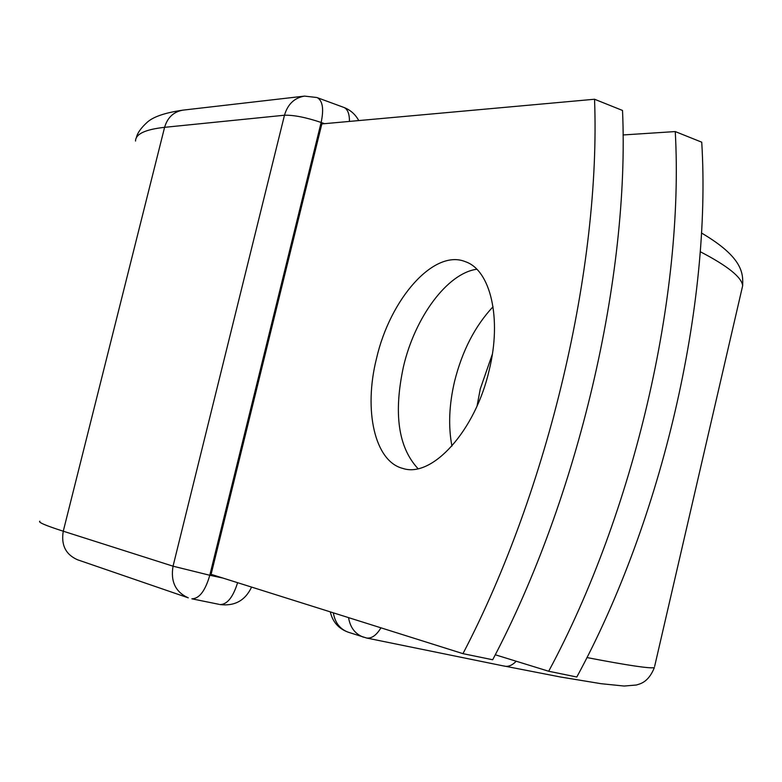 <?xml version="1.0" encoding="UTF-8"?>
<svg xmlns="http://www.w3.org/2000/svg" width="782" height="782" viewBox="0 0 782 782"><rect width="100%" height="100%" fill="white"/><g stroke="black" fill="none" stroke-linecap="round" stroke-linejoin="round"><path stroke-width="1.17" d="M376.484 358.586C363.464 410.139 374.588 461.429 402.847 468.428C432.016 478.349 475.505 430.784 489.239 369.964C501.995 318.421 490.47 270.191 465.544 261.755C434.196 248.529 390.101 298.763 376.484 358.586M476.805 269.252C447.294 273.201 414.939 317.345 403.502 366.475C393.395 413.326 398.233 447.382 418.018 468.653M477.069 405.946L480.285 388.898L492.357 354.168M451.928 446.072C448.194 426.366 449.073 404.802 454.567 381.391C462.201 350.874 475.026 325.996 493.041 306.74M495.26 654.769L548.69 671.249L576.803 677.017C662.295 519.561 711.688 304.599 701.737 142.187L675.257 131.571L623.039 134.963M548.69 671.249C634.261 512.151 684.338 295.097 675.257 131.571M462.964 653.654L211.101 574.34L321.842 123.918L594.545 99.246L622.521 110.458C629.833 276.163 578.367 497.401 492.689 659.754L462.964 653.654C548.681 489.571 600.889 266.105 594.545 99.246M380.951 627.829C376.445 635.277 371.665 638.679 366.621 638.024L504.801 666.205C508.642 666.841 512.445 665.179 516.218 661.23M503.823 665.951L560.401 676.987L601.065 683.693L624.095 686.039L636.382 685.012C639.52 683.908 648.278 682.911 654.368 667.574C650.516 668.786 628.034 665.453 586.92 657.554M135.53 141.043C135.55 134.025 145.237 129.45 164.591 127.329L63.264 531.213L173.047 566.188C170.466 581.564 175.539 592.111 188.276 597.839L77.457 559.746C65.678 554.487 60.947 544.976 63.264 531.213C45.63 525.553 37.829 522.21 39.862 521.174M654.632 666.411L742.665 285.684C741.678 277.199 727.524 265.87 700.213 251.687M741.434 291.041L742.665 285.684C742.988 274.345 744.141 258.06 701.444 232.977M324.53 123.683L321.138 122.461L209.791 575.269L173.047 566.188L284.482 115.228L164.591 127.329C167.544 117.417 173.731 111.679 183.125 110.115C165.647 112.608 153.8 116.547 147.583 121.943C141.024 127.828 137.27 133.145 136.312 137.896M349.466 121.425C349.476 113.928 347.687 109.294 344.1 107.515L317.453 97.73C322.722 100.995 323.953 109.236 321.138 122.461C305.967 117.378 293.749 114.964 284.482 115.228C287.727 104.182 294.413 97.809 304.55 96.108L183.125 110.115M219.107 604.349L191.844 598.807C199.263 598.729 205.246 590.889 209.791 575.269L222.909 578.064M333.347 612.834C334.999 622.677 339.955 629.129 348.205 632.198L366.621 638.024M348.547 617.624C350.209 627.584 355.204 634.104 363.513 637.203M251.589 587.087C245.225 600.547 234.668 606.363 219.908 604.554C227.103 604.642 232.997 597.35 237.611 582.688M358.752 120.584C355.439 114.436 350.561 110.076 344.1 107.515L343.493 107.29M304.55 96.108L316.866 97.515M330.297 611.876C332.614 621.886 338.577 628.669 348.205 632.198"/></g></svg>
